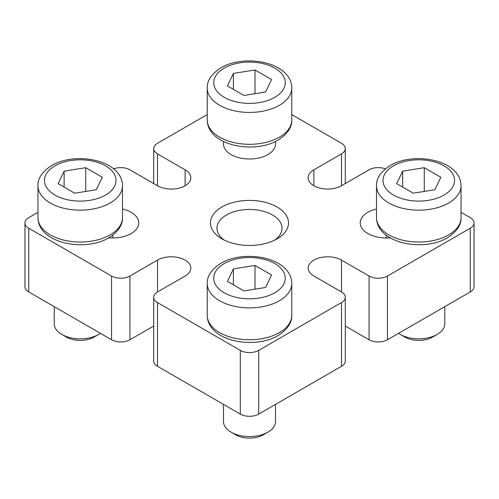 <?xml version="1.0" encoding="UTF-8"?>
<svg xmlns="http://www.w3.org/2000/svg" width="499" height="499" viewBox="0 0 499 499"><rect width="100%" height="100%" fill="white"/><g stroke="black" fill="none" stroke-linecap="round" stroke-linejoin="round"><path stroke-width="0.75" d="M221.905 238.859L221.905 238.859A39.022 22.53 180 0 1 221.905 206.998A39.022 22.53 180 0 1 277.095 206.998A39.022 22.53 180 0 1 277.095 238.859A39.022 22.53 180 0 1 221.905 238.859M274.581 240.187A32.516 18.775 0 0 0 282.016 228.236A32.516 18.775 0 0 0 272.491 214.963A32.516 18.775 0 0 0 237.056 210.896A32.516 18.775 0 0 0 216.984 228.236A32.516 18.775 0 0 0 224.419 240.187M223.483 141.473L223.483 143.974A26.017 15.02 0 0 0 231.106 154.596A26.017 15.02 0 0 0 259.455 157.852A26.017 15.02 0 0 0 275.517 143.974L275.517 141.473L275.517 143.974M376.496 209.006A26.017 15.02 0 0 0 360.234 222.928A26.017 15.02 0 0 0 367.857 233.551A26.017 15.02 0 0 0 386.251 237.948L390.386 237.948M341.478 185.759L341.478 153.898L313.883 169.828A19.511 11.265 0 0 0 308.17 177.794A19.511 11.265 0 0 0 313.883 185.759A19.511 11.265 0 0 0 341.478 185.759L369.067 169.828A13.005 7.51 0 0 1 385.384 168.849M207.228 114.583L157.522 143.275A13.005 7.51 0 0 0 153.717 148.59A13.005 7.51 0 0 0 157.522 153.898L157.522 185.759A19.511 11.265 0 0 0 178.785 188.198A19.511 11.265 0 0 0 190.83 177.794A19.511 11.265 0 0 0 185.117 169.828L157.522 153.898M37.955 212.306L28.761 217.62A13.005 7.51 0 0 0 24.95 222.928A13.005 7.51 0 0 0 28.761 228.236L28.761 291.959L111.539 339.75L111.539 276.028A13.005 7.51 0 0 0 129.933 276.028L129.933 339.75A13.005 7.51 180 0 1 111.539 339.75M28.761 228.236L111.539 276.028M157.522 291.959L157.522 260.098A19.511 11.265 0 0 1 178.785 257.659A19.511 11.265 0 0 1 190.83 268.063A19.511 11.265 0 0 1 185.117 276.028L157.522 291.959A13.005 7.51 0 0 0 153.717 297.273A13.005 7.51 0 0 0 157.522 302.581L240.3 350.373A13.005 7.51 0 0 0 258.7 350.373L341.478 302.581A13.005 7.51 0 0 0 345.283 297.273A13.005 7.51 0 0 0 341.478 291.959L341.478 260.098A19.511 11.265 0 0 0 320.215 257.659A19.511 11.265 0 0 0 308.17 268.063A19.511 11.265 0 0 0 313.883 276.028L341.478 291.959M258.7 350.373L258.7 414.095L341.478 366.303L341.478 302.581M387.461 276.028L387.461 339.75A13.005 7.51 180 0 1 369.067 339.75L369.067 276.028A13.005 7.51 0 0 0 387.461 276.028L470.239 228.236A13.005 7.51 0 0 0 474.05 222.928A13.005 7.51 0 0 0 470.239 217.62L461.045 212.306M157.522 302.581L157.522 366.303L240.3 414.095L240.3 350.373M387.461 339.75L470.239 291.959L470.239 228.236M341.478 153.898A13.005 7.51 0 0 0 345.283 148.59A13.005 7.51 0 0 0 341.478 143.275L291.772 114.583M108.614 237.948L112.749 237.948A26.017 15.02 0 0 0 138.766 222.928A26.017 15.02 0 0 0 122.505 209.006M369.067 276.028L341.478 260.098M113.616 168.849A13.005 7.51 0 0 1 129.933 169.828L157.522 185.759M157.522 260.098L129.933 276.028M258.7 414.095A13.005 7.51 180 0 1 240.3 414.095M157.522 366.303A13.005 7.51 180 0 1 153.717 360.995L153.717 297.273M153.717 326.022L129.933 339.75M28.761 291.959A13.005 7.51 180 0 1 24.95 286.651L24.95 222.928M474.05 222.928L474.05 286.651A13.005 7.51 180 0 1 470.239 291.959M369.067 339.75L345.283 326.022M345.283 297.273L345.283 360.995A13.005 7.51 180 0 1 341.478 366.303M227.413 85.897L243.992 95.471L265.593 92.016L271.587 79.541L255.008 69.966L233.407 73.428L227.413 85.897M233.407 89.358L233.407 73.428M255.008 93.712L255.008 69.966M275.517 404.383L275.517 421.549A26.017 15.02 180 0 1 267.894 432.171L263.297 434.822A19.511 11.265 180 0 1 235.703 434.822L231.106 432.171A26.017 15.02 180 0 1 223.483 421.549L223.483 404.383M263.297 434.822L267.894 432.171A26.017 15.02 180 0 1 231.106 432.171M227.413 281.355L243.992 290.923L265.593 287.468L271.587 274.993L255.008 265.424L233.407 268.88L227.413 281.355M233.407 284.81L233.407 268.88M255.008 289.164L255.008 265.424M100.386 333.32A26.017 15.02 180 0 1 98.627 334.442L94.024 337.099A19.511 11.265 180 0 1 94.024 337.099A19.511 11.265 180 0 1 66.436 337.099L61.839 334.442A26.017 15.02 180 0 1 54.216 323.826L54.216 306.66M94.03 337.099L98.627 334.442A26.017 15.02 180 0 1 61.839 334.442M58.146 183.626L74.725 193.2L96.326 189.739L102.32 177.27L85.734 167.695L64.134 171.157L58.146 183.626M64.134 187.088L64.134 171.157M85.734 191.435L85.734 167.695M444.784 306.66L444.784 323.826A26.017 15.02 180 0 1 437.161 334.442L432.564 337.099A19.511 11.265 180 0 1 404.97 337.099L400.373 334.442A26.017 15.02 180 0 1 398.614 333.32M432.564 337.099L437.161 334.442A26.017 15.02 180 0 1 400.373 334.442M396.68 183.626L413.266 193.2L434.866 189.739L440.854 177.27L424.275 167.695L402.674 171.157L396.68 183.626M402.674 187.088L402.674 171.157M424.275 191.435L424.275 167.695M185.117 185.759L185.117 169.828M313.883 185.759L313.883 169.828M386.251 237.948L386.251 235.216M112.749 237.948L112.749 235.216M224.207 68.12A35.772 20.652 0 0 0 224.207 97.324A35.772 20.652 0 0 0 274.793 97.324A35.772 20.652 0 0 0 274.793 68.12A35.772 20.652 0 0 0 224.207 68.12M279.39 105.289A42.272 24.407 180 0 1 233.32 110.578A42.272 24.407 180 0 1 207.228 88.03L207.228 119.891A42.272 24.407 0 0 0 233.32 142.44A42.272 24.407 0 0 0 279.39 137.15A42.272 24.407 0 0 0 291.772 119.891L291.772 88.03A42.272 24.407 180 0 1 279.39 105.289M224.207 263.572A35.772 20.652 0 0 0 224.207 292.776A35.772 20.652 0 0 0 274.793 292.776A35.772 20.652 0 0 0 274.793 263.572A35.772 20.652 0 0 0 224.207 263.572M279.39 300.741A42.272 24.407 180 0 1 233.32 306.03A42.272 24.407 180 0 1 207.228 283.482L207.228 315.343A42.272 24.407 0 0 0 233.32 337.892A42.272 24.407 0 0 0 279.39 332.602A42.272 24.407 0 0 0 291.772 315.343L291.772 283.482A42.272 24.407 180 0 1 279.39 300.741M54.94 165.843A35.772 20.652 0 0 0 54.94 195.053A35.772 20.652 0 0 0 105.526 195.053A35.772 20.652 0 0 0 105.526 165.843A35.772 20.652 0 0 0 54.94 165.843M110.123 203.018A42.272 24.407 180 0 1 64.053 208.308A42.272 24.407 180 0 1 37.955 185.759L37.955 217.62A42.272 24.407 0 0 0 64.053 240.169A42.272 24.407 0 0 0 110.123 234.879A42.272 24.407 0 0 0 122.505 217.62L122.505 185.759A42.272 24.407 180 0 1 110.123 203.018M393.474 165.843A35.772 20.652 0 0 0 393.474 195.053A35.772 20.652 0 0 0 444.06 195.053A35.772 20.652 0 0 0 444.06 165.843A35.772 20.652 0 0 0 393.474 165.843M448.663 203.018A42.272 24.407 180 0 1 402.593 208.308A42.272 24.407 180 0 1 376.496 185.759L376.496 217.62A42.272 24.407 0 0 0 402.593 240.169A42.272 24.407 0 0 0 448.663 234.879A42.272 24.407 0 0 0 461.045 217.62L461.045 185.759A42.272 24.407 180 0 1 448.663 203.018M153.717 183.557L153.717 148.59M345.283 183.557L345.283 148.59M291.772 88.03C291.51 62.15 244.841 53.462 220.957 67.795C211.539 73.852 206.966 80.601 207.228 88.03M291.772 119.891C292.034 127.326 287.461 134.069 278.043 140.125C254.159 154.459 207.49 145.777 207.228 119.891M291.772 283.482C291.51 257.603 244.841 248.914 220.957 263.247C211.539 269.31 206.966 276.053 207.228 283.482M291.772 315.343C292.034 322.778 287.461 329.521 278.043 335.584C254.159 349.911 207.49 341.229 207.228 315.343M122.505 185.759C122.243 159.873 75.574 151.191 51.684 165.525C42.272 171.581 37.693 178.324 37.955 185.759M122.505 217.62C122.766 225.049 118.188 231.798 108.776 237.855C84.892 252.188 38.217 243.5 37.955 217.62M461.045 185.759C460.783 159.873 414.108 151.191 390.224 165.525C380.812 171.581 376.234 178.324 376.496 185.759M461.045 217.62C461.307 225.049 456.728 231.798 447.316 237.855C423.426 252.188 376.757 243.5 376.496 217.62"/></g></svg>
